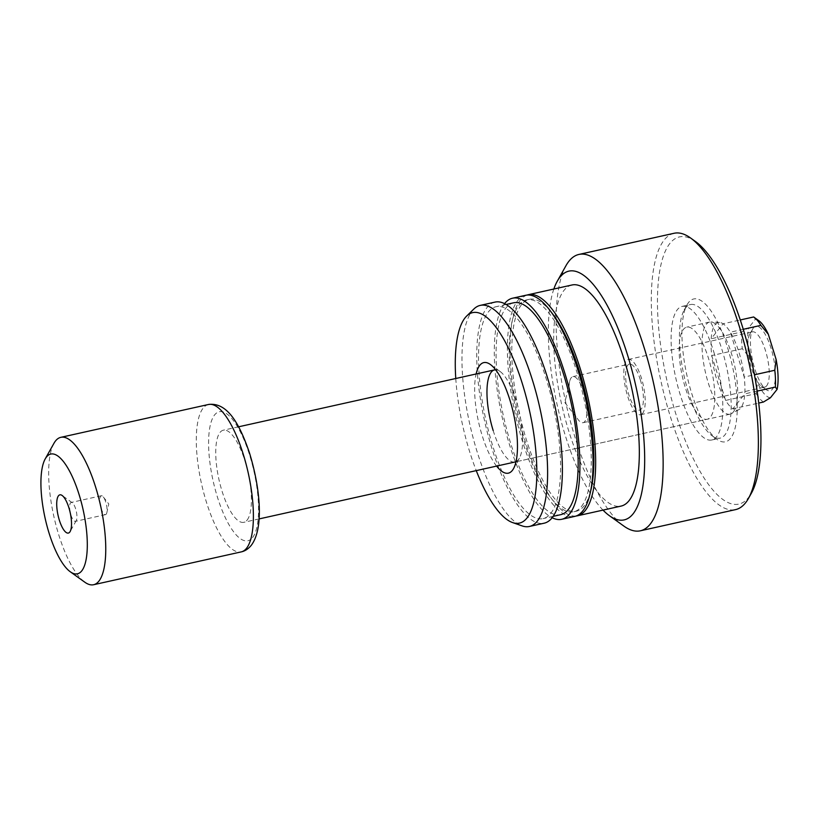 <?xml version="1.0" encoding="UTF-8"?>
<svg xmlns="http://www.w3.org/2000/svg" width="818" height="818" viewBox="0 0 818 818"><rect width="100%" height="100%" fill="white"/><g stroke="black" fill="none" stroke-linecap="round" stroke-linejoin="round"><path stroke-width="0.61" stroke-dasharray="4.09 3.07" d="M496.598 466.096A56.626 17.976 77.5 0 1 482.119 435.411A56.626 17.976 77.5 0 1 476.117 373.979M493.172 430.544A47.188 14.98 -102.5 0 0 515.043 461.996L707.212 419.256A47.188 14.98 77.5 0 1 685.351 387.804A47.188 14.98 77.5 0 1 686.721 327.139A47.188 14.98 77.5 0 1 708.582 358.591A47.188 14.98 77.5 0 1 707.212 419.256M516.035 461.659A47.188 14.98 -102.5 0 0 519.348 458.244A47.188 14.98 -102.5 0 0 516.414 401.331A47.188 14.98 -102.5 0 0 500.043 371.454A47.188 14.98 -102.5 0 0 495.596 369.767M688.449 392.528A68.415 21.728 77.5 0 1 684.124 310.134A68.415 21.728 77.5 0 1 685.637 307.834A68.415 21.728 77.5 0 1 690.443 304.562A68.415 21.728 77.5 0 1 722.141 350.165A68.415 21.728 77.5 0 1 724.952 434.859A68.415 21.728 77.5 0 1 720.147 438.131A68.415 21.728 77.5 0 1 712.059 435.769A68.415 21.728 77.5 0 1 688.449 392.528M688.582 302.496A73.139 23.221 -102.5 0 0 686.967 304.95A73.139 23.221 -102.5 0 0 686.936 375.431A73.139 23.221 -102.5 0 0 716.834 439.256A73.139 23.221 -102.5 0 0 730.617 438.284A73.139 23.221 -102.5 0 0 727.611 347.752A73.139 23.221 -102.5 0 0 688.582 302.496M713.817 352.016A68.415 21.728 77.5 0 1 711.824 439.982A68.415 21.728 77.5 0 1 680.116 394.378A68.415 21.728 77.5 0 1 682.11 306.413A68.415 21.728 77.5 0 1 713.817 352.016M695.412 241.463A136.831 43.456 -102.5 0 0 669.87 243.447A136.831 43.456 -102.5 0 0 675.504 412.834A136.831 43.456 -102.5 0 0 748.521 497.508A136.831 43.456 -102.5 0 0 751.394 493.182M674.093 233.273A141.555 44.949 -102.5 0 0 664.155 240.042A141.555 44.949 -102.5 0 0 665.146 398.448A141.555 44.949 -102.5 0 0 735.556 509.624M571.925 285.001A113.242 35.961 -102.5 0 0 563.97 290.41A113.242 35.961 -102.5 0 0 564.768 417.139A113.242 35.961 -102.5 0 0 621.097 506.086M526.956 295.083A113.242 35.961 -102.5 0 0 520.299 300.124A113.242 35.961 -102.5 0 0 520.565 424.818A113.242 35.961 -102.5 0 0 576.097 516.015M550.749 311.535A108.528 34.458 -102.5 0 0 529.277 299.316A108.528 34.458 -102.5 0 0 521.649 304.511A108.528 34.458 -102.5 0 0 522.416 425.953A108.528 34.458 -102.5 0 0 576.393 511.189A108.528 34.458 -102.5 0 0 584.021 506.005A108.528 34.458 -102.5 0 0 590.668 491.025M581.404 506.587A108.528 34.458 -102.5 0 0 580.637 385.135A108.528 34.458 -102.5 0 0 526.659 299.899A108.528 34.458 -102.5 0 0 519.031 305.094A108.528 34.458 -102.5 0 0 519.798 426.536A108.528 34.458 -102.5 0 0 573.776 511.771A108.528 34.458 -102.5 0 0 581.404 506.587M525.637 295.298A113.242 35.961 -102.5 0 0 517.671 300.707A113.242 35.961 -102.5 0 0 518.469 427.436A113.242 35.961 -102.5 0 0 574.798 516.383M513.551 302.813A108.528 34.458 -102.5 0 0 505.933 308.008A108.528 34.458 -102.5 0 0 506.69 429.45A108.528 34.458 -102.5 0 0 560.678 514.686M550.759 513.397A108.528 34.458 -102.5 0 0 549.993 391.955A108.528 34.458 -102.5 0 0 496.005 306.719A108.528 34.458 -102.5 0 0 488.387 311.903A108.528 34.458 -102.5 0 0 489.144 433.356A108.528 34.458 -102.5 0 0 543.132 518.592A108.528 34.458 -102.5 0 0 550.759 513.397M494.982 302.108A113.242 35.961 -102.5 0 0 487.027 307.527A113.242 35.961 -102.5 0 0 487.825 434.256A113.242 35.961 -102.5 0 0 544.154 523.193M473.888 308.989A113.242 35.961 -102.5 0 0 472.252 310.809A113.242 35.961 -102.5 0 0 470.401 426.884A113.242 35.961 -102.5 0 0 522.129 525.902M455.769 378.499A107.792 34.233 -102.5 0 0 476.26 470.626M504.542 303.672A113.242 35.961 -102.5 0 0 502.017 416.556A113.242 35.961 -102.5 0 0 552.15 517.733M553.837 289.02A127.393 40.46 -102.5 0 0 557.027 404.327A127.393 40.46 -102.5 0 0 603.009 510.105M565.964 265.697A141.555 44.949 -102.5 0 0 565.739 402.384A141.555 44.949 -102.5 0 0 623.878 526.097M70.9 514.9A9.673 3.067 -102.5 0 0 75.389 521.352A9.673 3.067 -102.5 0 0 76.268 520.575A9.673 3.067 -102.5 0 0 75.665 508.908A9.673 3.067 -102.5 0 0 72.311 502.784A9.673 3.067 -102.5 0 0 71.186 502.467A9.673 3.067 -102.5 0 0 70.9 514.9M101.043 508.193A9.673 3.067 -102.5 0 0 105.522 514.645A9.673 3.067 -102.5 0 0 106.831 512.671A9.673 3.067 -102.5 0 0 105.798 502.211A9.673 3.067 -102.5 0 0 103.344 496.996A9.673 3.067 -102.5 0 0 101.32 495.759A9.673 3.067 -102.5 0 0 101.043 508.193M753.419 327.875A33.027 10.491 -102.5 0 0 752.734 328.918A33.027 10.491 -102.5 0 0 752.672 360.81A33.027 10.491 -102.5 0 0 766.241 389.675A33.027 10.491 -102.5 0 0 772.407 389.194A33.027 10.491 -102.5 0 0 771.047 348.304A33.027 10.491 -102.5 0 0 753.419 327.875M766.681 385.789A28.313 8.988 77.5 0 1 764.697 387.139A28.313 8.988 77.5 0 1 761.405 386.198A28.313 8.988 77.5 0 1 749.769 361.454A28.313 8.988 77.5 0 1 749.82 334.122A28.313 8.988 77.5 0 1 750.413 333.223A28.313 8.988 77.5 0 1 752.407 331.873A28.313 8.988 77.5 0 1 766.486 354.102A28.313 8.988 77.5 0 1 766.681 385.789M640.32 379.787A23.589 7.495 77.5 0 1 639.635 410.115A23.589 7.495 77.5 0 1 628.705 394.388A23.589 7.495 77.5 0 1 629.39 364.061A23.589 7.495 77.5 0 1 640.32 379.787M583.807 392.354A23.589 7.495 77.5 0 1 583.122 422.691A23.589 7.495 77.5 0 1 578.173 419.685A23.589 7.495 77.5 0 1 572.181 406.965A23.589 7.495 77.5 0 1 569.665 381.444A23.589 7.495 77.5 0 1 572.876 376.628A23.589 7.495 77.5 0 1 583.807 392.354M642.641 413.376A28.313 8.988 77.5 0 1 640.658 414.726A28.313 8.988 77.5 0 1 626.578 392.487A28.313 8.988 77.5 0 1 626.373 360.81A28.313 8.988 77.5 0 1 628.367 359.45A28.313 8.988 77.5 0 1 642.447 381.689A28.313 8.988 77.5 0 1 642.641 413.376M741.752 331.944A44.826 14.233 -102.5 0 0 742.304 348.744L749.728 357.64A40.102 12.74 77.5 0 1 748.726 327.681L741.752 331.944L711.179 338.744A44.826 14.233 -102.5 0 0 711.732 355.544L725.627 400.431A44.826 14.233 -102.5 0 0 732.867 408.826L744.779 393.867A44.826 14.233 -102.5 0 0 744.216 377.057L730.321 332.18A44.826 14.233 -102.5 0 0 723.081 323.775L711.179 338.744A44.826 14.233 77.5 0 1 715.096 324.695A44.826 14.233 77.5 0 1 719.533 322.445A44.826 14.233 77.5 0 1 723.081 323.775L740.259 319.961M733.378 411.914A47.188 14.98 -102.5 0 0 733.572 361.157A47.188 14.98 -102.5 0 0 710.934 321.955A47.188 14.98 -102.5 0 0 709.584 322.057A47.188 14.98 -102.5 0 0 706.261 324.317A47.188 14.98 -102.5 0 0 706.599 377.118A47.188 14.98 -102.5 0 0 730.065 414.174A47.188 14.98 -102.5 0 0 731.333 413.693A47.188 14.98 -102.5 0 0 733.378 411.914M757.171 391.106L744.779 393.867A44.826 14.233 77.5 0 1 740.852 407.916A44.826 14.233 77.5 0 1 738.91 409.603A44.826 14.233 77.5 0 1 732.867 408.826L758.746 403.069M743.255 329.296L730.321 332.18A44.826 14.233 77.5 0 1 744.216 377.057L754.431 374.787M247.128 520.064A47.188 14.98 -102.5 0 0 246.801 467.262A47.188 14.98 -102.5 0 0 223.324 430.196A47.188 14.98 -102.5 0 0 220.011 432.456A47.188 14.98 -102.5 0 0 220.349 485.258A47.188 14.98 -102.5 0 0 243.815 522.313A47.188 14.98 -102.5 0 0 247.128 520.064M749.728 357.64L757.519 382.804L756.2 393.632L725.627 400.431A44.826 14.233 77.5 0 1 711.732 355.544L742.304 348.744M756.2 393.632A44.826 14.233 -102.5 0 0 763.439 402.027M53.937 443.336A75.491 23.978 -102.5 0 0 53.814 516.24A75.491 23.978 -102.5 0 0 84.827 582.212M753.654 316.975L755.403 319.296L748.726 327.681M755.403 319.296A40.102 12.74 77.5 0 1 758.879 320.717M770.423 397.773A40.102 12.74 77.5 0 1 757.519 382.804M252.558 537.579A66.053 20.982 -102.5 0 0 249.838 455.81A66.053 20.982 -102.5 0 0 214.592 414.93A66.053 20.982 -102.5 0 0 217.302 496.71A66.053 20.982 -102.5 0 0 252.558 537.579M208.447 404.501A75.491 23.978 -102.5 0 0 203.14 408.121A75.491 23.978 -102.5 0 0 203.672 492.6A75.491 23.978 -102.5 0 0 241.228 551.894M519.348 458.244L513.52 468.653M712.059 435.769L716.834 439.256M684.124 310.134L686.967 304.95M711.824 439.982L720.147 438.131M529.277 299.316L526.659 299.899M506.035 304.49L496.005 306.719M553.152 516.362L543.132 518.592M576.393 511.189L573.776 511.771M682.11 306.413L690.443 304.562M709.584 322.057L686.721 327.139M500.043 371.454L490.36 364.491M76.268 520.575L70.154 531.506M105.522 514.645L75.389 521.352M103.344 496.996L108.804 504.011L106.831 512.671M761.405 386.198L766.241 389.675M749.82 334.122L752.734 328.918M583.122 422.691L639.635 410.115M569.665 381.444L564.87 402.579L578.173 419.685M640.658 414.726L764.697 387.139M719.533 322.445L710.934 321.955M238.559 426.812L223.324 430.196M730.065 414.174L515.043 461.996M259.05 518.929L243.815 522.313M738.91 409.603L731.333 413.693M628.367 359.45L752.407 331.873M572.876 376.628L629.39 364.061M101.32 495.759L71.186 502.467M72.311 502.784L62.137 495.483"/><path stroke-width="1.23" d="M476.117 373.979A56.626 17.976 77.5 0 1 490.36 364.491A56.626 17.976 77.5 0 1 510.003 400.35A56.626 17.976 77.5 0 1 513.52 468.653A56.626 17.976 77.5 0 1 496.598 466.096M259.05 518.929L515.043 461.996A47.188 14.98 -102.5 0 0 516.035 461.659M603.009 510.105A127.393 40.46 -102.5 0 0 609.349 515.657L623.878 526.097A141.555 44.949 -102.5 0 0 640.351 530.8L735.556 509.624A141.555 44.949 -102.5 0 0 745.505 502.855A141.555 44.949 -102.5 0 0 748.48 498.387L751.394 493.182A136.831 43.456 -102.5 0 0 751.609 361.045A136.831 43.456 -102.5 0 0 695.412 241.463L690.566 237.987A141.555 44.949 -102.5 0 0 674.093 233.273L578.888 254.449A141.555 44.949 -102.5 0 0 568.939 261.218A141.555 44.949 -102.5 0 0 565.964 265.697L557.232 281.3A127.393 40.46 -102.5 0 0 553.837 289.02M748.48 498.387A141.555 44.949 -102.5 0 0 748.705 361.689A141.555 44.949 -102.5 0 0 690.566 237.987M640.351 530.8A141.555 44.949 -102.5 0 0 650.29 524.031A141.555 44.949 -102.5 0 0 649.298 365.626A141.555 44.949 -102.5 0 0 578.888 254.449M609.349 515.657A127.393 40.46 -102.5 0 0 633.122 513.806A127.393 40.46 -102.5 0 0 627.887 356.106A127.393 40.46 -102.5 0 0 559.901 277.271A127.393 40.46 -102.5 0 0 557.232 281.3M576.097 516.015A113.242 35.961 -102.5 0 0 577.426 515.8L621.097 506.086A113.242 35.961 -102.5 0 0 629.052 500.667A113.242 35.961 -102.5 0 0 628.255 373.938A113.242 35.961 -102.5 0 0 571.925 285.001L528.254 294.715A113.242 35.961 -102.5 0 0 526.956 295.083M577.426 515.8A113.242 35.961 -102.5 0 0 585.381 510.381A113.242 35.961 -102.5 0 0 584.584 383.652A113.242 35.961 -102.5 0 0 528.254 294.715M590.668 491.025A108.528 34.458 -102.5 0 0 550.749 311.535M552.15 517.733A113.242 35.961 -102.5 0 0 561.7 519.297L574.798 516.383A113.242 35.961 -102.5 0 0 582.764 510.964A113.242 35.961 -102.5 0 0 581.966 384.235A113.242 35.961 -102.5 0 0 525.637 295.298L512.528 298.212A113.242 35.961 -102.5 0 0 504.573 303.621A113.242 35.961 -102.5 0 0 504.542 303.672M561.7 519.297A113.242 35.961 -102.5 0 0 569.655 513.878A113.242 35.961 -102.5 0 0 568.858 387.149A113.242 35.961 -102.5 0 0 512.528 298.212M553.152 516.362L560.678 514.686A108.528 34.458 -102.5 0 0 568.305 509.502A108.528 34.458 -102.5 0 0 567.539 388.049A108.528 34.458 -102.5 0 0 513.551 302.813L506.035 304.49M476.26 470.626A107.792 34.233 -102.5 0 0 512.559 522.559L522.129 525.902A113.242 35.961 -102.5 0 0 529.379 526.475L544.154 523.193A113.242 35.961 -102.5 0 0 552.109 517.784A113.242 35.961 -102.5 0 0 551.312 391.055A113.242 35.961 -102.5 0 0 494.982 302.108L480.207 305.4A113.242 35.961 -102.5 0 0 473.888 308.989L466.638 316.075A107.792 34.233 -102.5 0 0 465.084 317.813A107.792 34.233 -102.5 0 0 455.769 378.499M529.379 526.475A113.242 35.961 -102.5 0 0 537.334 521.066A113.242 35.961 -102.5 0 0 536.536 394.337A113.242 35.961 -102.5 0 0 480.207 305.4M512.559 522.559A107.792 34.233 -102.5 0 0 527.037 517.947A107.792 34.233 -102.5 0 0 523.469 387.364A107.792 34.233 -102.5 0 0 466.638 316.075M495.596 369.767A47.188 14.98 -102.5 0 0 494.553 369.879A47.188 14.98 -102.5 0 0 493.172 430.544M68.937 507.886A19.581 6.217 77.5 0 1 70.154 531.506A19.581 6.217 77.5 0 1 59.295 520.003A19.581 6.217 77.5 0 1 56.882 500.749A19.581 6.217 77.5 0 1 62.137 495.483A19.581 6.217 77.5 0 1 68.937 507.886M70.297 571.782L84.827 582.212A75.491 23.978 -102.5 0 0 93.61 584.727A75.491 23.978 -102.5 0 0 98.906 581.117A75.491 23.978 -102.5 0 0 98.375 496.628A75.491 23.978 -102.5 0 0 60.829 437.333A75.491 23.978 -102.5 0 0 55.522 440.943A75.491 23.978 -102.5 0 0 53.937 443.336L45.194 458.939A61.34 19.479 -102.5 0 0 45.102 518.172A61.34 19.479 -102.5 0 0 70.297 571.782A61.34 19.479 -102.5 0 0 81.739 570.892A61.34 19.479 -102.5 0 0 79.213 494.962A61.34 19.479 -102.5 0 0 46.483 457.006A61.34 19.479 -102.5 0 0 45.194 458.939M743.255 329.296L760.893 325.38A44.826 14.233 -102.5 0 0 754.032 317.241A44.826 14.233 -102.5 0 0 753.654 316.975L740.259 319.961M758.746 403.069L763.439 402.027L770.423 397.773L777.1 389.378L775.352 387.067A44.826 14.233 -102.5 0 0 774.789 370.257L776.108 359.429L768.317 334.265L760.893 325.38M757.171 391.106L775.352 387.067M754.431 374.787L774.789 370.257M754.032 317.241L758.879 320.717A40.102 12.74 77.5 0 1 768.317 334.265M776.108 359.429A40.102 12.74 77.5 0 1 777.1 389.378M246.535 548.285A75.491 23.978 -102.5 0 0 246.003 463.796A75.491 23.978 -102.5 0 0 208.447 404.501C227.66 401.894 239.981 424.849 249.572 453.213C260.41 488.673 263.979 528.684 251.208 545.401C248.263 548.95 244.94 551.117 241.228 551.894A75.491 23.978 -102.5 0 0 246.535 548.285M494.553 369.879L238.559 426.812M208.447 404.501L60.829 437.333M241.228 551.894L93.61 584.727"/></g></svg>
